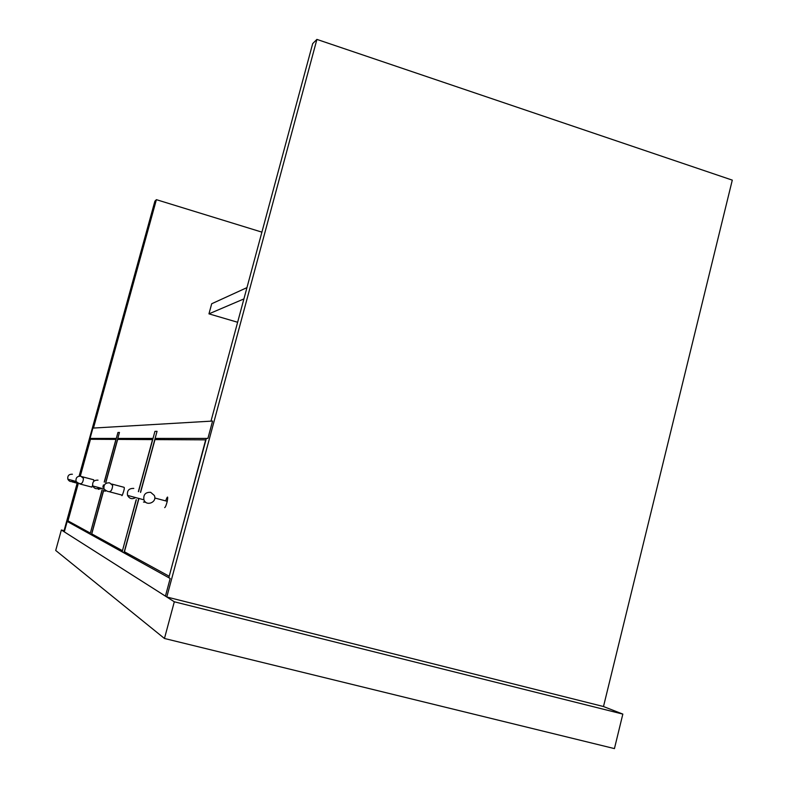 <?xml version="1.0" encoding="UTF-8"?>
<svg xmlns="http://www.w3.org/2000/svg" width="788" height="788" viewBox="0 0 788 788"><rect width="100%" height="100%" fill="white"/><g stroke="black" fill="none" stroke-linecap="round" stroke-linejoin="round"><path stroke-width="1.18" d="M246.959 287.62L211.696 303.754L208.958 313.851L243.916 298.918M93.87 439.3L90.059 438.423L116.319 438.423L117.944 432.474L119.451 432.425L117.806 438.423L121.559 439.438M117.806 438.423L153.03 438.414L154.941 431.371L157.048 431.312L155.118 438.414L159.54 439.625M155.118 438.414L207.904 438.414L212.573 421.058L207.904 438.414L206.338 438.414L168.809 577.722L170.178 578.481L165.431 596.132L166.79 596.999L603.49 706.531L622.835 714.095L174.315 601.786L61.356 529.989L64.074 530.688M261.902 232.135L156.398 199.669L93.467 428.061L92.905 428.091L90.059 438.423L92.905 428.091L212.573 421.058L210.987 421.147L312.688 43.606L316.904 39.4L166.79 596.999M136.344 499.69L122.14 551.876L128.69 554.092M140.5 492.126L157.048 431.312L154.941 431.371L138.53 491.653M138.737 498.587L123.962 552.88M105.73 482.492L119.451 432.425L117.944 432.474L104.331 482.118M95.378 535.86L91.378 534.835L103.583 490.313M91.378 534.835L90.078 534.116L102.194 489.939M237.621 322.262L208.958 313.851M156.398 199.669L154.891 201.176L79.184 475.863M78.16 483.625L67.669 521.705L67.177 521.429L170.178 578.481L165.431 596.132L64.301 531.861L67.177 521.429L64.301 531.861L63.828 531.565L77.165 483.192M80.238 476.08L90.61 438.423M67.669 521.705L71.137 522.602M61.356 529.989L55.712 550.457L164.456 638.477L174.315 601.786M622.835 714.095L614.433 748.6L164.456 638.477M603.49 706.531L732.288 180.127L316.904 39.4M140.599 492.421L154.97 439.606L205.688 439.852L169.223 576.195M168.977 576.136L124.445 551.767L138.974 498.38M135.615 497.573C132.177 499.543 129.478 498.814 127.538 495.386C126.868 490.569 128.956 488.255 133.793 488.422M145.741 502.261L143.485 502.045L145.484 502.054M150.666 492.313C145.455 492.136 143.209 494.637 143.928 499.828C146.312 506.842 157.521 502.104 154.31 495.455L150.666 492.313M165.647 500.882C167.637 495.652 168.169 495.79 167.253 501.306C166.268 505.157 165.411 507.265 164.682 507.63M105.838 482.522L117.658 439.418L152.537 439.596L138.373 491.613M136.166 499.71L122.475 550.645M122.317 550.605L91.763 533.89L103.701 490.343M99.544 487.802C96.648 489.437 94.393 488.826 92.757 485.96C92.206 481.951 93.949 480.01 98.017 480.158M98.313 489.338L101.819 488.412M104.282 491.013L105.641 491.111M109.621 482.837C105.306 482.68 103.445 484.748 104.036 489.013C109.217 493.455 112.083 492.264 112.645 485.428L109.621 482.837M111.679 484.019L123.933 487.27C124.76 487.417 124.228 490.057 122.347 495.189L121.913 495.672L121.795 495.041M80.327 476.09L90.472 439.28L115.925 439.409L104.223 482.089M103.445 484.925L102.844 487.122M102.076 489.909L90.364 533.082M90.246 533.052L67.985 520.878L78.239 483.665M73.698 480.798C71.206 482.197 69.255 481.675 67.857 479.212C67.374 475.765 68.891 474.11 72.388 474.238M72.309 482.02L75.372 481.251M75.944 481.409L73.274 482.167L77.569 483.3M76.663 483.251L77.638 483.349M80.859 476.198C77.165 476.06 75.579 477.814 76.081 481.448C80.504 485.221 82.957 484.206 83.439 478.395L80.859 476.198M92.61 485.497L91.694 487.082M81.962 476.681L93.703 479.793L93.733 481.35M127.538 495.386L143.928 499.828M167.253 501.306L154.773 498.006M92.757 485.96L104.036 489.013M122.347 495.189L109.562 491.81M67.857 479.212L76.081 481.448M91.9 487.132L79.883 483.96"/></g></svg>
